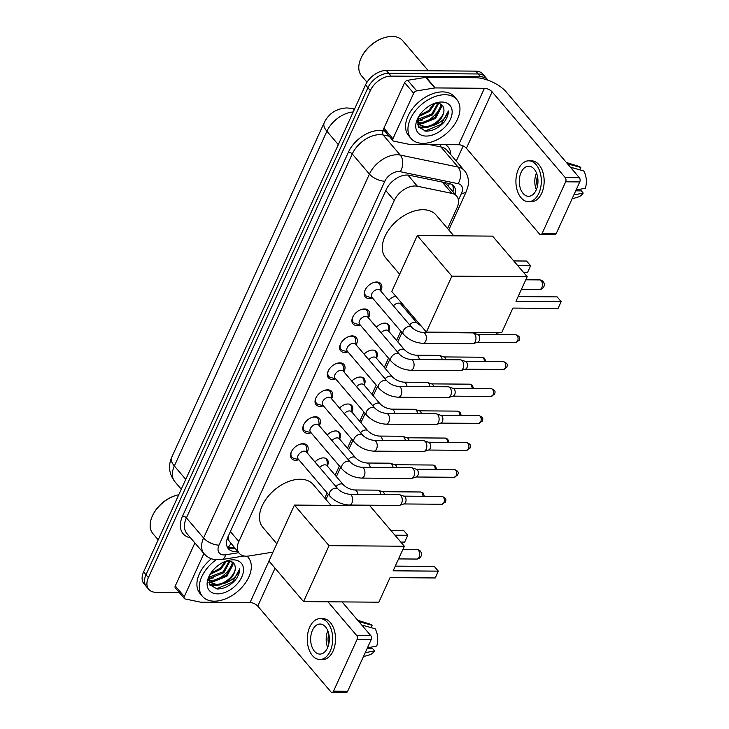 <?xml version="1.0" encoding="UTF-8"?>
<svg xmlns="http://www.w3.org/2000/svg" width="729" height="729" viewBox="0 0 729 729"><rect width="100%" height="100%" fill="white"/><g stroke="black" fill="none" stroke-linecap="round" stroke-linejoin="round"><path stroke-width="1.09" d="M314.937 461.967A9.614 6.114 -40.5 0 1 323.466 457.894A9.614 6.114 -40.5 0 1 327.239 459.434A9.614 6.114 -40.5 0 1 327.476 465.676M327.221 435.013A9.614 6.114 -40.5 0 1 335.75 430.939A9.614 6.114 -40.5 0 1 339.523 432.479A9.614 6.114 -40.5 0 1 339.76 438.721M339.504 408.058A9.614 6.114 -40.5 0 1 348.034 403.984A9.614 6.114 -40.5 0 1 351.806 405.534A9.614 6.114 -40.5 0 1 352.043 411.776M351.788 381.112A9.614 6.114 -40.5 0 1 360.317 377.03A9.614 6.114 -40.5 0 1 364.081 378.579A9.614 6.114 -40.5 0 1 364.327 384.821M364.072 354.157A9.614 6.114 -40.5 0 1 372.601 350.075A9.614 6.114 -40.5 0 1 376.364 351.624A9.614 6.114 -40.5 0 1 376.611 357.866M376.355 327.203A9.614 6.114 -40.5 0 1 384.885 323.129A9.614 6.114 -40.5 0 1 388.648 324.669A9.614 6.114 -40.5 0 1 388.894 330.911M401.551 302.972A9.614 6.114 -40.5 0 1 401.169 303.957M298.79 459.707A10.233 6.506 -40.5 0 1 295.555 460.281A10.233 6.506 -40.5 0 1 291.545 458.632A10.233 6.506 -40.5 0 1 292.885 449.365A10.233 6.506 -40.5 0 1 303.1 443.715A10.233 6.506 -40.5 0 1 307.109 445.355A10.233 6.506 -40.5 0 1 307.027 452.691M311.073 432.753A10.233 6.506 -40.5 0 1 307.838 433.327A10.233 6.506 -40.5 0 1 303.829 431.686A10.233 6.506 -40.5 0 1 305.169 422.41A10.233 6.506 -40.5 0 1 315.384 416.76A10.233 6.506 -40.5 0 1 319.393 418.41A10.233 6.506 -40.5 0 1 319.311 425.736M323.357 405.807A10.233 6.506 -40.5 0 1 320.122 406.372A10.233 6.506 -40.5 0 1 316.104 404.732A10.233 6.506 -40.5 0 1 317.452 395.455A10.233 6.506 -40.5 0 1 327.667 389.815A10.233 6.506 -40.5 0 1 331.677 391.455A10.233 6.506 -40.5 0 1 331.595 398.781M335.641 378.852A10.233 6.506 -40.5 0 1 332.406 379.417A10.233 6.506 -40.5 0 1 328.387 377.777A10.233 6.506 -40.5 0 1 329.736 368.5A10.233 6.506 -40.5 0 1 339.951 362.86A10.233 6.506 -40.5 0 1 343.96 364.5A10.233 6.506 -40.5 0 1 343.878 371.826M347.924 351.897A10.233 6.506 -40.5 0 1 344.68 352.462A10.233 6.506 -40.5 0 1 340.671 350.822A10.233 6.506 -40.5 0 1 342.019 341.546A10.233 6.506 -40.5 0 1 352.235 335.905A10.233 6.506 -40.5 0 1 356.244 337.545A10.233 6.506 -40.5 0 1 356.162 344.881M360.208 324.943A10.233 6.506 -40.5 0 1 356.964 325.517A10.233 6.506 -40.5 0 1 352.954 323.867A10.233 6.506 -40.5 0 1 354.303 314.591A10.233 6.506 -40.5 0 1 364.518 308.95A10.233 6.506 -40.5 0 1 368.528 310.59A10.233 6.506 -40.5 0 1 368.446 317.926M372.492 297.988A10.233 6.506 -40.5 0 1 369.248 298.562A10.233 6.506 -40.5 0 1 365.238 296.913A10.233 6.506 -40.5 0 1 366.587 287.645A10.233 6.506 -40.5 0 1 376.802 281.995A10.233 6.506 -40.5 0 1 380.811 283.645A10.233 6.506 -40.5 0 1 380.729 290.971M447.588 228.532L457.019 207.838A18.034 11.473 139.5 0 0 456.627 196.028A18.034 11.473 139.5 0 0 451.907 193.376L417.38 186.223A18.034 11.473 139.5 0 0 415.029 185.986A18.034 11.473 139.5 0 0 394.261 200.475L238.839 541.51A18.034 11.473 139.5 0 0 239.24 553.311A18.034 11.473 139.5 0 0 248.862 556.008L273.001 552.108M229.079 540.927A18.034 11.473 -40.5 0 1 228.368 536.17L228.25 536.426A6.014 3.827 139.5 0 0 229.079 540.927L239.24 553.311M456.627 196.028L447.187 184.966L443.633 182.359M324.76 498.071L327.102 492.913M335.167 475.226L339.386 465.959M347.451 448.271L351.67 439.004M359.734 421.316L363.953 412.049M372.018 394.362L376.237 385.103M384.301 367.407L388.521 358.149M396.585 340.461L400.804 331.194M408.869 313.506L409.452 312.231M398.061 277.694A9.614 6.114 -40.5 0 1 398.745 276.2M388.639 300.248A9.614 6.114 -40.5 0 1 395.847 296.275M179.206 592.477L155.86 592.294A18.034 11.473 -40.5 0 1 148.798 589.406L146.383 586.581A18.034 11.473 -40.5 0 1 145.991 574.771L367.926 87.762A18.034 11.473 -40.5 0 1 388.703 73.274L478.124 73.957A18.034 11.473 -40.5 0 1 485.195 76.855A18.034 11.473 -40.5 0 0 478.124 73.957L388.703 73.274A18.034 11.473 -40.5 0 0 367.926 87.762L145.991 574.771A18.034 11.473 -40.5 0 0 146.383 586.581L143.977 583.756A18.034 11.473 -40.5 0 1 143.577 571.946L365.521 84.947A18.034 11.473 -40.5 0 1 386.297 70.458L475.718 71.132A18.034 11.473 -40.5 0 1 482.789 74.03L487.601 79.671A18.034 11.473 -40.5 0 1 488.038 80.236M455.361 194.552A18.034 11.473 139.5 0 0 453.803 186.15A18.034 11.473 139.5 0 0 449.082 183.489L409.379 175.27A18.034 11.473 139.5 0 0 407.028 175.033A18.034 11.473 139.5 0 0 386.261 189.522L227.949 536.89A18.034 11.473 139.5 0 0 228.35 548.7A18.034 11.473 139.5 0 0 237.645 551.443M232.232 564.574A24.039 15.291 -40.5 0 1 214.964 580.667A24.039 15.291 -40.5 0 0 232.232 564.574M211.893 581.815A24.039 15.291 -40.5 0 1 210.28 582.261A24.039 15.291 -40.5 0 0 211.893 581.815M210.189 582.28A24.039 15.291 -40.5 0 1 208.886 582.553A24.039 15.291 -40.5 0 0 210.189 582.28M440.872 106.762A24.039 15.291 -40.5 0 1 423.604 122.846A24.039 15.291 -40.5 0 0 440.872 106.762M420.533 123.994A24.039 15.291 -40.5 0 1 418.92 124.44A24.039 15.291 -40.5 0 0 420.533 123.994M418.829 124.468A24.039 15.291 -40.5 0 1 417.526 124.741A24.039 15.291 -40.5 0 0 418.829 124.468M148.798 589.406A18.034 11.473 -40.5 0 1 148.397 577.596L370.332 90.587A18.034 11.473 -40.5 0 1 391.108 76.098L480.539 76.782A18.034 11.473 -40.5 0 1 487.601 79.671M463.188 145.937L456.272 161.1M235.23 548.618A18.034 11.473 -40.5 0 1 227.33 547.133M452.417 184.893A18.034 11.473 -40.5 0 1 452.955 191.727M392.94 138.747A3.007 1.914 139.5 0 0 393.004 140.715L383.983 130.127A3.007 1.914 -40.5 0 1 383.91 128.158L392.94 138.747L413.671 93.257L404.641 82.669A3.007 1.914 -40.5 0 1 407.684 80.29L425.745 77.374A3.007 1.914 -40.5 0 1 426.173 77.347L475.381 77.711A24.039 10.981 -155.5 0 1 506.245 91.972L579.373 177.721A3.007 1.868 90.4 0 1 579.774 181.922L565.649 181.813A3.007 1.868 -89.6 0 0 565.257 177.621L492.13 91.863A6.014 2.743 24.5 0 0 484.411 88.3L435.195 87.927A3.007 1.914 139.5 0 0 434.776 87.963L416.706 90.879A3.007 1.914 139.5 0 0 413.671 93.257M383.91 128.158L404.641 82.669M393.004 140.715A3.007 1.914 139.5 0 0 393.797 141.162L409.087 144.324A3.007 1.914 139.5 0 0 409.479 144.369L458.696 144.743A6.014 2.743 24.5 0 1 466.405 148.306L539.533 234.055A3.007 1.868 -89.6 0 0 540.617 234.629A3.007 1.868 -89.6 0 0 542.148 233.389L556.263 233.49L579.774 181.922M556.263 233.49A3.007 1.868 90.4 0 1 554.742 234.738L540.617 234.629M542.148 233.389L565.649 181.813M536.152 190.078A15.027 9.34 -89.6 0 0 536.991 174.459A15.027 9.34 -89.6 0 0 528.744 166.23A15.027 9.34 -89.6 0 0 521.098 172.436A15.027 9.34 -89.6 0 0 520.26 188.046A15.027 9.34 -89.6 0 0 528.516 196.283A15.027 9.34 -89.6 0 0 536.152 190.078M528.47 201.687L531.295 201.714A20.439 12.712 -89.6 0 0 541.683 193.276A20.439 12.712 -89.6 0 0 542.823 172.035A20.439 12.712 -89.6 0 0 531.605 160.845L528.78 160.817A20.439 12.712 -89.6 0 0 518.392 169.256A20.439 12.712 -89.6 0 0 517.244 190.497A20.439 12.712 -89.6 0 0 528.47 201.687A20.439 12.712 -89.6 0 0 538.859 193.249A20.439 12.712 -89.6 0 0 540.007 172.017A20.439 12.712 -89.6 0 0 528.78 160.817M579.71 169.802L580.785 167.442L567.563 163.87M568.237 163.879A19.838 12.338 -89.6 0 0 566.606 162.749M580.785 167.442A15.628 9.714 -89.6 0 0 578.553 166.276L566.378 162.485M572.065 198.835L578.316 196.985A15.628 9.714 -89.6 0 0 583.2 193.057L581.35 190.889L575.71 190.843M573.841 194.935L583.2 193.057M572.42 169.565A19.838 12.338 -89.6 0 0 571.254 167.406L583.792 170.969A15.628 9.714 -89.6 0 1 585.423 188.191L576.056 190.069M570.57 167.397L571.254 167.406M537.446 176.172A12.019 7.472 -89.6 0 0 537.364 186.469M536.453 172.955A15.027 9.34 -89.6 0 0 536.325 189.668M367.015 82.222L361.611 75.889A27.046 17.204 -40.5 0 1 361.338 57.491L361.666 56.816A25.843 16.439 -40.5 0 1 383.928 37.835L384.639 37.616A27.046 17.204 -40.5 0 1 392.175 36.45A27.046 17.204 -40.5 0 1 402.772 40.797L428.342 70.777M361.338 57.491A27.046 17.204 -40.5 0 1 384.639 37.616M422.866 143.367A30.053 19.118 -40.5 0 1 411.083 138.537A30.053 19.118 -40.5 0 1 415.047 111.291A30.053 19.118 -40.5 0 1 445.036 94.715A30.053 19.118 -40.5 0 1 456.819 99.545A30.053 19.118 -40.5 0 1 452.864 126.791A30.053 19.118 -40.5 0 1 422.866 143.367M411.083 138.537L408.677 135.712A30.053 19.118 -40.5 0 1 412.641 108.466A30.053 19.118 -40.5 0 1 442.631 91.89A30.053 19.118 -40.5 0 1 454.413 96.72L456.819 99.545M418.419 117.068L418.264 126.773L425.727 131.156C432.488 131.202 438.621 128.176 444.125 122.071C446.995 118.271 448.417 114.571 448.39 110.963C446.549 117.624 441.4 122.508 432.935 125.643A15.027 9.559 -40.5 0 0 443.779 108.685C443.186 105.222 440.927 103.4 436.999 103.217L434.174 103.5M441.71 102.014A21.041 13.377 -40.5 0 1 450.431 119.164A21.041 13.377 -40.5 0 1 426.192 136.068A21.041 13.377 -40.5 0 1 417.735 118.371A21.041 13.377 -40.5 0 1 435.86 102.917A21.041 13.377 -40.5 0 1 441.71 102.014M417.498 121.971L421.353 122.928L434.821 117.515L440.863 105.933L440.444 103.965M417.708 122.554L422.109 123.812L435.568 118.39L441.61 106.817L440.899 104.211M417.671 119.346L431.805 113.979L437.865 103.272M417.507 120.094L419.093 120.285L432.561 114.863L438.612 103.381M419.394 115.474L428.798 110.453L433.91 103.6M418.674 116.631L429.554 111.337L435.095 103.336M425.18 108.94L426.347 107.983M417.27 122.363L418.92 124.568L425.116 127.338L432.935 125.643M418.564 124.112L424.36 126.454C433.618 127.411 445.583 115.747 443.779 108.685M418.51 120.859A28.85 18.353 -40.5 0 1 417.334 121.324L418.92 124.568M417.371 120.932L422.519 120.021M418.564 127.293L422.219 127.985L428.543 127.074M418.337 126.901L425.171 127.338M424.879 131.074L441.127 124.358L448.39 110.963M399.647 274.213L385.759 257.92A33.06 21.023 -40.5 0 1 390.115 227.949A33.06 21.023 -40.5 0 1 423.102 209.715A33.06 21.023 -40.5 0 1 436.07 215.028L453.803 235.832M512.879 308.085L558.068 308.431L561.175 301.615L515.986 301.277L527.185 276.701L451.88 276.136L426.383 332.087L501.689 332.652L512.879 308.085M558.068 308.431L561.175 301.615L557.138 296.885L518.119 296.594M426.383 332.087L391.774 291.5L417.27 235.549L492.576 236.123L527.185 276.701M417.27 235.549L451.88 276.136M513.735 260.936L526.566 261.037L530.594 265.766L527.495 272.573L523.641 272.546M517.772 265.666L530.594 265.766L527.495 272.573M276.82 543.743L262.923 527.459A33.06 21.023 -40.5 0 1 267.279 497.479A33.06 21.023 -40.5 0 1 300.275 479.245A33.06 21.023 -40.5 0 1 313.233 484.557L330.975 505.361M390.051 577.614L435.231 577.96L438.339 571.144L393.15 570.807L404.349 546.24L329.043 545.666L303.546 601.616L378.852 602.19L390.051 577.614M435.231 577.96L438.339 571.144L434.302 566.415L395.291 566.123M303.546 601.616L268.937 561.029L294.434 505.088L369.74 505.653L404.349 546.24M294.434 505.088L329.043 545.666M390.908 530.466L403.729 530.566L407.766 535.296L404.659 542.103L400.804 542.075M394.936 535.195L407.766 535.296L404.659 542.103M380.629 290.862L380.21 286.041A9.012 5.732 139.5 0 0 379.28 283.727A9.012 5.732 139.5 0 0 375.745 282.278A9.012 5.732 139.5 0 0 373.458 282.597M365.375 289.495A9.012 5.732 139.5 0 0 365.566 295.418A9.012 5.732 139.5 0 0 367.708 296.703L372.401 297.879M378.032 289.431A5.413 3.445 139.5 0 0 372.628 292.411A5.413 3.445 139.5 0 0 371.918 297.314L403.456 334.301A5.413 3.445 139.5 0 1 403.219 331.03A5.413 3.445 139.5 0 1 409.57 326.41A5.413 3.445 139.5 0 1 411.685 327.285L380.146 290.297A5.413 3.445 139.5 0 0 378.032 289.431M422.966 343.332A5.413 3.363 90.4 0 0 425.581 341.363A5.413 3.363 90.4 0 0 425.709 341.099A5.413 3.363 90.4 0 0 426.018 335.477A5.413 3.363 90.4 0 0 423.048 332.506L472.656 332.889A5.413 3.363 90.4 0 1 473.321 332.998A5.413 3.363 90.4 0 1 474.606 333.918A5.413 3.363 90.4 0 1 475.317 341.473A5.413 3.363 90.4 0 1 473.239 343.605A5.413 3.363 90.4 0 1 472.574 343.705L422.966 343.332C415.266 342.84 408.759 339.823 403.456 334.301M473.321 332.998L477.832 334.502A3.909 2.433 90.4 0 1 478.762 335.167A3.909 2.433 90.4 0 1 479.272 340.625A3.909 2.433 90.4 0 1 477.768 342.165L473.239 343.605M368.345 317.817L367.926 312.996A9.012 5.732 139.5 0 0 366.997 310.672A9.012 5.732 139.5 0 0 363.47 309.224A9.012 5.732 139.5 0 0 361.174 309.552M353.091 316.45A9.012 5.732 139.5 0 0 353.283 322.373A9.012 5.732 139.5 0 0 355.424 323.658L360.117 324.833M365.748 316.386A5.413 3.445 139.5 0 0 360.345 319.366A5.413 3.445 139.5 0 0 359.634 324.268L391.172 361.256A5.413 3.445 139.5 0 1 390.935 357.985A5.413 3.445 139.5 0 1 397.287 353.365A5.413 3.445 139.5 0 1 399.401 354.23L367.872 317.252A5.413 3.445 139.5 0 0 365.748 316.386M410.682 370.277A5.413 3.363 90.4 0 0 413.297 368.318A5.413 3.363 90.4 0 0 413.425 368.045A5.413 3.363 90.4 0 0 413.735 362.422A5.413 3.363 90.4 0 0 410.764 359.461L460.373 359.834A5.413 3.363 90.4 0 1 461.038 359.953A5.413 3.363 90.4 0 1 462.323 360.873A5.413 3.363 90.4 0 1 463.033 368.427A5.413 3.363 90.4 0 1 460.956 370.551A5.413 3.363 90.4 0 1 460.291 370.66L410.682 370.277C402.982 369.785 396.476 366.778 391.172 361.256M461.038 359.953L465.549 361.456A3.909 2.433 90.4 0 1 466.478 362.122A3.909 2.433 90.4 0 1 466.988 367.58A3.909 2.433 90.4 0 1 465.485 369.12L460.956 370.551M356.062 344.771L355.643 339.951A9.012 5.732 139.5 0 0 354.713 337.627A9.012 5.732 139.5 0 0 351.187 336.178A9.012 5.732 139.5 0 0 348.89 336.506M340.808 343.395A9.012 5.732 139.5 0 0 340.999 349.328A9.012 5.732 139.5 0 0 343.14 350.603L347.833 351.788M353.465 343.332A5.413 3.445 139.5 0 0 348.061 346.321A5.413 3.445 139.5 0 0 347.35 351.223L378.889 388.211A5.413 3.445 139.5 0 1 378.652 384.939A5.413 3.445 139.5 0 1 385.003 380.319A5.413 3.445 139.5 0 1 387.117 381.185L355.588 344.206A5.413 3.445 139.5 0 0 353.465 343.332M398.399 397.232A5.413 3.363 90.4 0 0 401.014 395.273A5.413 3.363 90.4 0 0 401.141 395A5.413 3.363 90.4 0 0 401.451 389.377A5.413 3.363 90.4 0 0 398.481 386.416L448.089 386.789A5.413 3.363 90.4 0 1 448.754 386.908A5.413 3.363 90.4 0 1 450.039 387.819A5.413 3.363 90.4 0 1 450.75 395.373A5.413 3.363 90.4 0 1 448.672 397.505A5.413 3.363 90.4 0 1 448.007 397.615L398.399 397.232C390.698 396.74 384.192 393.733 378.889 388.211M448.754 386.908L453.265 388.411A3.909 2.433 90.4 0 1 454.194 389.076A3.909 2.433 90.4 0 1 454.705 394.535A3.909 2.433 90.4 0 1 453.201 396.066L448.672 397.505M343.778 371.717L343.359 366.897A9.012 5.732 139.5 0 0 342.43 364.582A9.012 5.732 139.5 0 0 338.903 363.133A9.012 5.732 139.5 0 0 336.607 363.461M328.524 370.35A9.012 5.732 139.5 0 0 328.715 376.282A9.012 5.732 139.5 0 0 330.857 377.558L335.55 378.743M341.181 370.286A5.413 3.445 139.5 0 0 335.777 373.275A5.413 3.445 139.5 0 0 335.067 378.178L366.605 415.156A5.413 3.445 139.5 0 1 366.368 411.894A5.413 3.445 139.5 0 1 372.719 407.274A5.413 3.445 139.5 0 1 374.834 408.14L343.304 371.161A5.413 3.445 139.5 0 0 341.181 370.286M386.115 424.187A5.413 3.363 90.4 0 0 388.73 422.228A5.413 3.363 90.4 0 0 388.858 421.954A5.413 3.363 90.4 0 0 389.168 416.332A5.413 3.363 90.4 0 0 386.197 413.37L435.805 413.744A5.413 3.363 90.4 0 1 436.471 413.862A5.413 3.363 90.4 0 1 437.755 414.774A5.413 3.363 90.4 0 1 438.466 422.328A5.413 3.363 90.4 0 1 436.389 424.46A5.413 3.363 90.4 0 1 435.723 424.56L386.115 424.187C378.415 423.695 371.908 420.688 366.605 415.156M436.471 413.862L440.981 415.366A3.909 2.433 90.4 0 1 441.911 416.031A3.909 2.433 90.4 0 1 442.421 421.48A3.909 2.433 90.4 0 1 440.927 423.02L436.389 424.46M331.495 398.672L331.075 393.851A9.012 5.732 139.5 0 0 330.146 391.537A9.012 5.732 139.5 0 0 326.619 390.088A9.012 5.732 139.5 0 0 324.323 390.416M316.24 397.305A9.012 5.732 139.5 0 0 316.432 403.237A9.012 5.732 139.5 0 0 318.573 404.513L323.266 405.698M328.897 397.241A5.413 3.445 139.5 0 0 323.494 400.23A5.413 3.445 139.5 0 0 322.783 405.133L354.321 442.111A5.413 3.445 139.5 0 1 354.084 438.849A5.413 3.445 139.5 0 1 360.436 434.22A5.413 3.445 139.5 0 1 362.55 435.095L331.021 398.107A5.413 3.445 139.5 0 0 328.897 397.241M373.831 451.142A5.413 3.363 90.4 0 0 376.446 449.173A5.413 3.363 90.4 0 0 376.583 448.909A5.413 3.363 90.4 0 0 376.884 443.287A5.413 3.363 90.4 0 0 373.913 440.325L423.522 440.699A5.413 3.363 90.4 0 1 424.187 440.808A5.413 3.363 90.4 0 1 425.472 441.728A5.413 3.363 90.4 0 1 426.192 449.283A5.413 3.363 90.4 0 1 424.105 451.415A5.413 3.363 90.4 0 1 423.44 451.515L373.831 451.142C366.131 450.65 359.625 447.642 354.321 442.111M424.187 440.808L428.698 442.321A3.909 2.433 90.4 0 1 429.627 442.977A3.909 2.433 90.4 0 1 430.137 448.435A3.909 2.433 90.4 0 1 428.643 449.975L424.105 451.415M319.22 425.627L318.792 420.806A9.012 5.732 139.5 0 0 317.871 418.492A9.012 5.732 139.5 0 0 314.336 417.043A9.012 5.732 139.5 0 0 312.039 417.371M303.957 424.26A9.012 5.732 139.5 0 0 304.148 430.192A9.012 5.732 139.5 0 0 306.289 431.468L310.982 432.643M316.614 424.196A5.413 3.445 139.5 0 0 311.21 427.176A5.413 3.445 139.5 0 0 310.499 432.087L342.038 469.066A5.413 3.445 139.5 0 1 341.801 465.795A5.413 3.445 139.5 0 1 348.152 461.175A5.413 3.445 139.5 0 1 350.275 462.049L318.737 425.062A5.413 3.445 139.5 0 0 316.614 424.196M361.548 478.096A5.413 3.363 90.4 0 0 364.163 476.128A5.413 3.363 90.4 0 0 364.3 475.864A5.413 3.363 90.4 0 0 364.6 470.241A5.413 3.363 90.4 0 0 361.63 467.28L411.238 467.654A5.413 3.363 90.4 0 1 411.903 467.763A5.413 3.363 90.4 0 1 413.188 468.683A5.413 3.363 90.4 0 1 413.908 476.237A5.413 3.363 90.4 0 1 411.821 478.37A5.413 3.363 90.4 0 1 411.156 478.47L361.548 478.096C353.847 477.604 347.341 474.597 342.038 469.066M411.903 467.763L416.414 469.276A3.909 2.433 90.4 0 1 417.343 469.932A3.909 2.433 90.4 0 1 417.854 475.39A3.909 2.433 90.4 0 1 416.359 476.93L411.821 478.37M306.936 452.581L306.508 447.761A9.012 5.732 139.5 0 0 305.588 445.446A9.012 5.732 139.5 0 0 302.052 443.997A9.012 5.732 139.5 0 0 299.756 444.316M291.673 451.215A9.012 5.732 139.5 0 0 291.864 457.138A9.012 5.732 139.5 0 0 294.006 458.423L298.699 459.598M304.33 451.151A5.413 3.445 139.5 0 0 298.936 454.131A5.413 3.445 139.5 0 0 298.216 459.033L329.754 496.021A5.413 3.445 139.5 0 1 329.517 492.749A5.413 3.445 139.5 0 1 335.869 488.129A5.413 3.445 139.5 0 1 337.992 488.995L306.453 452.016A5.413 3.445 139.5 0 0 304.33 451.151M349.264 505.051A5.413 3.363 90.4 0 0 351.879 503.083A5.413 3.363 90.4 0 0 352.016 502.819A5.413 3.363 90.4 0 0 352.317 497.196A5.413 3.363 90.4 0 0 349.346 494.226L398.954 494.608A5.413 3.363 90.4 0 1 399.62 494.718A5.413 3.363 90.4 0 1 400.904 495.638A5.413 3.363 90.4 0 1 401.624 503.192A5.413 3.363 90.4 0 1 399.538 505.325A5.413 3.363 90.4 0 1 398.872 505.425L349.264 505.051C341.564 504.559 335.058 501.543 329.754 496.021M399.62 494.718L404.13 496.221A3.909 2.433 90.4 0 1 405.06 496.886A3.909 2.433 90.4 0 1 405.579 502.345A3.909 2.433 90.4 0 1 404.076 503.885L399.538 505.325M421.444 326.3L416.997 323.029L400.74 303.975A5.413 3.445 139.5 0 0 398.626 303.109A5.413 3.445 139.5 0 0 393.414 305.852M454.413 332.296A5.413 3.363 90.4 0 1 454.486 332.752M458.122 332.324A3.909 2.433 90.4 0 1 458.222 332.779M419.321 359.525A5.413 3.363 90.4 0 0 416.068 355.214C411.621 354.75 407.83 353.009 404.713 349.984L388.457 330.93A5.413 3.445 139.5 0 0 386.343 330.064A5.413 3.445 139.5 0 0 381.13 332.807M416.068 355.214L438.94 355.387A5.413 3.363 90.4 0 1 439.605 355.497A5.413 3.363 90.4 0 1 440.899 356.417A5.413 3.363 90.4 0 1 442.202 359.698M439.605 355.497L444.116 357.01A3.909 2.433 90.4 0 1 445.045 357.675A3.909 2.433 90.4 0 1 445.938 359.725M388.94 331.495L388.521 326.674A9.012 5.732 139.5 0 0 387.591 324.359A9.012 5.732 139.5 0 0 385.887 323.211M407.037 386.479A5.413 3.363 90.4 0 0 403.784 382.169C399.337 381.704 395.555 379.964 392.43 376.939L376.173 357.884A5.413 3.445 139.5 0 0 374.059 357.01A5.413 3.445 139.5 0 0 368.847 359.762M403.784 382.169L426.656 382.342A5.413 3.363 90.4 0 1 427.322 382.452A5.413 3.363 90.4 0 1 428.616 383.372A5.413 3.363 90.4 0 1 429.919 386.652M427.322 382.452L431.832 383.964A3.909 2.433 90.4 0 1 432.762 384.62A3.909 2.433 90.4 0 1 433.655 386.68M376.656 358.449L376.237 353.629A9.012 5.732 139.5 0 0 375.307 351.305A9.012 5.732 139.5 0 0 373.603 350.166M394.763 413.434A5.413 3.363 90.4 0 0 391.5 409.124C387.053 408.659 383.272 406.919 380.146 403.893L363.889 384.839A5.413 3.445 139.5 0 0 361.775 383.964A5.413 3.445 139.5 0 0 356.563 386.716M391.5 409.124L414.373 409.297A5.413 3.363 90.4 0 1 415.038 409.406A5.413 3.363 90.4 0 1 416.332 410.327A5.413 3.363 90.4 0 1 417.635 413.607M415.038 409.406L419.549 410.919A3.909 2.433 90.4 0 1 420.478 411.575A3.909 2.433 90.4 0 1 421.38 413.635M364.372 385.404L363.953 380.584A9.012 5.732 139.5 0 0 363.024 378.26A9.012 5.732 139.5 0 0 361.32 377.112M382.479 440.389A5.413 3.363 90.4 0 0 379.217 436.079C374.77 435.614 370.988 433.873 367.863 430.848L351.606 411.785A5.413 3.445 139.5 0 0 349.492 410.919A5.413 3.445 139.5 0 0 344.279 413.662M379.217 436.079L402.089 436.252A5.413 3.363 90.4 0 1 402.754 436.361A5.413 3.363 90.4 0 1 404.048 437.282A5.413 3.363 90.4 0 1 405.351 440.562M402.754 436.361L407.265 437.865A3.909 2.433 90.4 0 1 408.194 438.53A3.909 2.433 90.4 0 1 409.097 440.589M352.089 412.35L351.67 407.529A9.012 5.732 139.5 0 0 350.74 405.215A9.012 5.732 139.5 0 0 349.036 404.066M370.195 467.344A5.413 3.363 90.4 0 0 366.933 463.024C362.486 462.569 358.704 460.819 355.579 457.803L339.322 438.74A5.413 3.445 139.5 0 0 337.208 437.874A5.413 3.445 139.5 0 0 331.996 440.617M366.933 463.024L389.805 463.197A5.413 3.363 90.4 0 1 390.471 463.316A5.413 3.363 90.4 0 1 391.765 464.236A5.413 3.363 90.4 0 1 393.068 467.517M390.471 463.316L394.981 464.82A3.909 2.433 90.4 0 1 395.911 465.485A3.909 2.433 90.4 0 1 396.813 467.544M339.805 439.305L339.386 434.484A9.012 5.732 139.5 0 0 338.456 432.169A9.012 5.732 139.5 0 0 336.752 431.021M357.912 494.298A5.413 3.363 90.4 0 0 354.649 489.979C350.202 489.524 346.421 487.774 343.295 484.749L327.048 465.694A5.413 3.445 139.5 0 0 324.924 464.829A5.413 3.445 139.5 0 0 319.712 467.571M354.649 489.979L377.522 490.152A5.413 3.363 90.4 0 1 378.187 490.271A5.413 3.363 90.4 0 1 379.481 491.182A5.413 3.363 90.4 0 1 380.784 494.472M378.187 490.271L382.698 491.774A3.909 2.433 90.4 0 1 383.627 492.44A3.909 2.433 90.4 0 1 384.529 494.499M327.521 466.259L327.102 461.439A9.012 5.732 139.5 0 0 326.173 459.124A9.012 5.732 139.5 0 0 324.469 457.976M184.3 596.568A3.007 1.914 139.5 0 0 184.364 598.536L175.343 587.948A3.007 1.914 -40.5 0 1 175.27 585.979L184.3 596.568L203.92 553.521M175.27 585.979L194.889 542.932M342.056 601.908L370.733 635.542A3.007 1.868 90.4 0 1 371.134 639.734L357.01 639.634A3.007 1.868 -89.6 0 0 356.618 635.433L327.932 601.799M184.364 598.536A3.007 1.914 139.5 0 0 185.157 598.974L200.448 602.145A3.007 1.914 139.5 0 0 200.84 602.181L250.056 602.555A6.014 2.743 24.5 0 1 257.774 606.118L330.893 691.867A3.007 1.868 -89.6 0 0 331.977 692.441A3.007 1.868 -89.6 0 0 333.508 691.201L347.633 691.311L371.134 639.734M347.633 691.311A3.007 1.868 90.4 0 1 346.102 692.55L331.977 692.441M333.508 691.201L357.01 639.634M327.512 647.89A15.027 9.34 -89.6 0 0 328.351 632.271A15.027 9.34 -89.6 0 0 320.104 624.042A15.027 9.34 -89.6 0 0 312.468 630.248A15.027 9.34 -89.6 0 0 311.62 645.867A15.027 9.34 -89.6 0 0 319.876 654.095A15.027 9.34 -89.6 0 0 327.512 647.89M319.831 659.508L322.655 659.526A20.439 12.712 -89.6 0 0 333.044 651.088A20.439 12.712 -89.6 0 0 334.192 629.847A20.439 12.712 -89.6 0 0 322.965 618.657L320.14 618.639A20.439 12.712 -89.6 0 0 309.752 627.068A20.439 12.712 -89.6 0 0 308.613 648.309A20.439 12.712 -89.6 0 0 319.831 659.508A20.439 12.712 -89.6 0 0 330.219 651.07A20.439 12.712 -89.6 0 0 331.367 629.829A20.439 12.712 -89.6 0 0 320.14 618.639M371.07 627.623L372.145 625.254L358.923 621.691M359.607 621.691A19.838 12.338 -89.6 0 0 357.966 620.57M372.145 625.254A15.628 9.714 -89.6 0 0 369.913 624.088L357.739 620.297M363.425 656.647L369.676 654.806A15.628 9.714 -89.6 0 0 374.56 650.869L372.71 648.701L367.07 648.655M365.202 652.747L374.56 650.869M363.78 627.387A19.838 12.338 -89.6 0 0 362.614 625.218L375.153 628.781A15.628 9.714 -89.6 0 1 376.784 646.003L367.416 647.881M361.93 625.218L362.614 625.218M328.806 633.984A12.019 7.472 -89.6 0 0 328.724 644.29M327.813 630.776A15.027 9.34 -89.6 0 0 327.686 647.48M158.211 539.843L152.972 533.71A27.046 17.204 -40.5 0 1 152.707 515.303L153.026 514.638A25.843 16.439 -40.5 0 1 175.297 495.647L176.008 495.438A27.046 17.204 -40.5 0 1 178.769 494.736M152.707 515.303A27.046 17.204 -40.5 0 1 176.008 495.438M247.049 556.191A30.053 19.118 -40.5 0 1 248.179 557.357A30.053 19.118 -40.5 0 1 244.224 584.603A30.053 19.118 -40.5 0 1 214.226 601.179A30.053 19.118 -40.5 0 1 202.452 596.358A30.053 19.118 -40.5 0 1 216.13 559.799M202.452 596.358L200.038 593.534A30.053 19.118 -40.5 0 1 211.392 558.751M209.779 574.889L209.624 584.585L217.087 588.977C223.849 589.023 229.981 585.988 235.485 579.883C238.356 576.083 239.777 572.383 239.759 568.784C237.918 575.436 232.761 580.33 224.295 583.455A15.027 9.559 -40.5 0 0 235.139 566.506C234.547 563.034 232.287 561.212 228.359 561.029L225.534 561.312M233.08 559.826A21.041 13.377 -40.5 0 1 241.791 576.976A21.041 13.377 -40.5 0 1 217.552 593.88A21.041 13.377 -40.5 0 1 209.095 576.192A21.041 13.377 -40.5 0 1 227.22 560.738A21.041 13.377 -40.5 0 1 233.08 559.826M208.858 579.792L212.713 580.74L226.181 575.327L232.223 563.754L231.804 561.786M209.068 580.375L213.469 581.624L226.929 576.211L232.979 564.638L232.259 562.023M209.032 577.158L223.165 571.8L229.225 561.084M208.877 577.906L210.462 578.097L223.921 572.684L229.972 561.193M210.754 573.286L220.158 568.274L225.27 561.412M210.034 574.443L220.914 569.149L226.455 561.157M216.54 566.752L217.707 565.795M208.64 580.184L210.28 582.38L216.477 585.159L224.295 583.455M209.925 581.924L215.72 584.275C224.979 585.232 236.943 573.559 235.139 566.506M209.87 578.671A28.85 18.353 -40.5 0 1 208.694 579.145L210.28 582.38M208.74 578.753L213.879 577.833M209.925 585.105L213.588 585.806L219.903 584.895M209.697 584.722L216.531 585.159M216.24 588.895L232.487 582.17L239.759 568.784M407.866 175.06L417.38 186.223M227.822 547.452A18.034 9.614 -99.2 0 0 230.811 543.433M448.326 186.296A18.034 12.475 -78.3 0 0 449.255 183.526M385.787 190.542L394.261 200.475M442.275 182.086L451.907 193.376M230.373 531.578L238.839 541.51M354.349 109.459A21.041 14.553 -78.3 0 0 351.487 108.402L354.54 109.031M353.201 111.974A24.039 15.291 139.5 0 0 326.893 131.256L174.349 465.977A24.039 15.291 139.5 0 0 174.887 481.723C169.073 474.05 168.007 465.931 171.68 457.375A21.041 9.614 24.5 0 0 174.349 465.977L185.767 479.372M338.311 144.643L326.893 131.256A21.041 9.614 -155.5 0 1 324.223 122.654C328.788 113.405 336.379 108.493 346.986 107.928L351.487 108.402M143.577 571.946L148.397 577.596M365.521 84.947L370.332 90.587M386.297 70.458L391.108 76.098M475.718 71.132L480.539 76.782M458.404 200.12L461.512 193.322A12.019 7.645 139.5 0 0 458.094 183.681L400.267 171.707A12.019 7.645 139.5 0 0 398.699 171.552A12.019 7.645 139.5 0 0 384.848 181.202L219.001 545.128A12.019 7.645 139.5 0 0 223.985 554.924A12.019 7.645 139.5 0 0 225.68 554.787L238.711 552.691M219.001 545.128A12.019 5.495 24.5 0 1 203.573 537.993L369.421 174.076A24.039 15.291 -40.5 0 1 397.114 154.758A24.039 15.291 -40.5 0 1 400.248 155.077L383.099 134.965A24.039 15.291 139.5 0 0 379.964 134.646A24.039 15.291 139.5 0 0 352.262 153.965L186.414 517.882A24.039 15.291 139.5 0 0 186.952 533.619L204.102 553.739A24.039 15.291 -40.5 0 1 203.573 537.993L186.414 517.882A3.007 1.376 -155.5 0 0 182.56 516.096L348.407 152.179A3.007 1.376 -155.5 0 1 352.262 153.965L369.421 174.076A12.019 5.495 24.5 0 0 384.848 181.202M204.102 553.739C206.872 556.892 210.344 558.842 214.545 559.59L221.58 559.599A12.019 6.406 -99.2 0 0 225.68 554.787M348.407 152.179A27.046 17.204 -40.5 0 1 379.563 130.445A27.046 17.204 -40.5 0 1 383.089 130.81L384.876 131.174M445.565 144.643A27.046 17.204 -40.5 0 1 450.823 154.712M190.561 537.856A27.046 17.204 -40.5 0 1 182.56 516.096M400.267 171.707A12.019 8.32 -78.3 0 0 400.248 155.077L458.076 167.05L440.927 146.939L429.226 144.515M458.094 183.681A12.019 8.32 -78.3 0 0 458.076 167.05A24.039 15.291 -40.5 0 1 464.373 170.595L447.214 150.475A24.039 15.291 139.5 0 0 440.927 146.939A3.007 2.078 101.7 0 1 440.316 144.597M389.177 136.223L383.099 134.965A3.007 2.078 101.7 0 1 383.089 130.81M461.512 193.322A12.019 5.495 24.5 0 0 466.423 191.253L468.255 185.248C468.884 183.662 468.765 175.206 464.373 170.595M466.405 148.306L492.13 91.863M458.696 144.743L484.411 88.3M426.173 77.347L435.195 87.927M565.257 177.621L579.373 177.721M434.776 87.963L425.745 77.374M407.684 80.29L416.706 90.879M541.264 280.82A4.811 2.989 -89.6 0 0 539.524 279.9A4.811 4.811 0 0 1 543.87 286.707A4.811 4.811 0 0 1 539.451 289.513A4.811 2.989 -89.6 0 0 541.902 287.536A4.811 2.989 -89.6 0 0 541.264 280.82M418.437 550.349A4.811 2.989 -89.6 0 0 416.696 549.429A4.811 4.811 0 0 1 421.034 556.236A4.811 4.811 0 0 1 416.623 559.052A4.811 2.989 -89.6 0 0 419.066 557.065A4.811 2.989 -89.6 0 0 418.437 550.349M515.603 342.53L519.185 340.243C518.948 339.204 521.791 336.953 515.658 334.711A3.909 2.433 90.4 0 1 517.809 336.853A3.909 2.433 90.4 0 1 517.59 340.917A3.909 2.433 90.4 0 1 515.603 342.53L477.531 342.238M519.185 340.243A3.909 1.786 -155.5 0 1 517.59 340.917M503.32 369.485L506.901 367.197C506.664 366.158 509.507 363.908 503.374 361.666A3.909 2.433 90.4 0 1 505.525 363.807A3.909 2.433 90.4 0 1 505.306 367.872A3.909 2.433 90.4 0 1 503.32 369.485L465.248 369.193M506.901 367.197A3.909 1.786 -155.5 0 1 505.306 367.872M491.036 396.43L494.617 394.143C494.38 393.113 497.224 390.862 491.091 388.621A3.909 2.433 90.4 0 1 493.241 390.762A3.909 2.433 90.4 0 1 493.023 394.817A3.909 2.433 90.4 0 1 491.036 396.43L452.964 396.148M494.617 394.143A3.909 1.786 -155.5 0 1 493.023 394.817M478.753 423.385L482.334 421.098C482.097 420.068 484.94 417.817 478.807 415.576A3.909 2.433 90.4 0 1 480.958 417.717A3.909 2.433 90.4 0 1 480.739 421.772A3.909 2.433 90.4 0 1 478.753 423.385L440.68 423.102M482.334 421.098A3.909 1.786 -155.5 0 1 480.739 421.772M466.469 450.34L470.05 448.053C469.822 447.023 472.656 444.772 466.524 442.53A3.909 2.433 90.4 0 1 468.674 444.663A3.909 2.433 90.4 0 1 468.455 448.727A3.909 2.433 90.4 0 1 466.469 450.34L428.397 450.048M470.05 448.053A3.909 1.786 -155.5 0 1 468.455 448.727M454.185 477.295L457.766 475.007C457.539 473.968 460.373 471.727 454.24 469.476A3.909 2.433 90.4 0 1 456.39 471.617A3.909 2.433 90.4 0 1 456.172 475.682A3.909 2.433 90.4 0 1 454.185 477.295L416.113 477.003M457.766 475.007A3.909 1.786 -155.5 0 1 456.172 475.682M441.902 504.249L445.483 501.962C445.255 500.923 448.089 498.672 441.965 496.431A3.909 2.433 90.4 0 1 444.107 498.572A3.909 2.433 90.4 0 1 443.888 502.636A3.909 2.433 90.4 0 1 441.902 504.249L403.83 503.958M445.483 501.962A3.909 1.786 -155.5 0 1 443.888 502.636M496.44 332.615A3.909 2.433 90.4 0 1 496.613 334.565M416.997 323.029A5.413 3.445 139.5 0 0 414.874 322.163A5.413 3.445 139.5 0 0 409.662 324.906M431.541 332.123A5.413 3.363 90.4 0 1 431.604 332.579M485.806 361.538L484.566 358.249L481.951 357.219A3.909 2.433 90.4 0 1 484.338 361.52M404.713 349.984A5.413 3.445 139.5 0 0 402.59 349.118A5.413 3.445 139.5 0 0 397.378 351.861M473.522 388.484L472.283 385.204L469.667 384.174A3.909 2.433 90.4 0 1 472.055 388.475M392.43 376.939A5.413 3.445 139.5 0 0 390.307 376.073A5.413 3.445 139.5 0 0 385.103 378.816M461.238 415.439L459.999 412.158L457.384 411.12A3.909 2.433 90.4 0 1 459.771 415.43M380.146 403.893A5.413 3.445 139.5 0 0 378.023 403.028A5.413 3.445 139.5 0 0 372.82 405.771M448.955 442.394L447.715 439.113L445.1 438.074A3.909 2.433 90.4 0 1 447.488 442.385M367.863 430.848A5.413 3.445 139.5 0 0 365.739 429.973A5.413 3.445 139.5 0 0 360.536 432.725M436.671 469.348L435.432 466.059L432.816 465.029A3.909 2.433 90.4 0 1 435.204 469.339M355.579 457.803A5.413 3.445 139.5 0 0 353.456 456.928A5.413 3.445 139.5 0 0 348.252 459.671M424.387 496.303L423.148 493.014L420.533 491.984A3.909 2.433 90.4 0 1 422.92 496.285M343.295 484.749A5.413 3.445 139.5 0 0 341.172 483.883A5.413 3.445 139.5 0 0 335.969 486.626M257.774 606.118L275.052 568.201M250.056 602.555L268.965 561.066M356.618 635.433L370.733 635.542M228.76 547.935L233.936 547.096M171.68 457.375L324.223 122.654M174.887 481.723L181.284 489.223M325.963 499.483L328.305 494.326M336.37 476.629L340.589 467.371M348.653 449.684L352.872 440.416M360.937 422.729L365.156 413.461M373.221 395.774L377.44 386.507M385.504 368.819L389.723 359.561M397.788 341.865L402.007 332.606M410.072 314.91L410.655 313.643M448.791 229.945L466.423 191.253M221.58 559.599L244.015 555.981M525.773 279.799L539.524 279.9M521.408 289.377L539.451 289.513M402.946 549.329L416.696 549.429M398.572 558.915L416.623 559.052M365.566 295.418L364.172 293.787M379.28 283.727L377.886 282.087M423.048 332.506C418.601 332.05 414.81 330.301 411.685 327.285M515.658 334.711L477.595 334.429M353.283 322.373L351.888 320.742M366.997 310.672L365.603 309.041M410.764 359.461C406.317 359.005 402.526 357.256 399.401 354.23M503.374 361.666L465.312 361.374M340.999 349.328L339.605 347.697M354.713 337.627L353.319 335.996M398.481 386.416C394.034 385.951 390.243 384.21 387.117 381.185M491.091 388.621L453.028 388.329M328.715 376.282L327.321 374.651M342.43 364.582L341.044 362.951M386.197 413.37C381.75 412.906 377.959 411.165 374.834 408.14M478.807 415.576L440.744 415.284M316.432 403.237L315.037 401.597M330.146 391.537L328.761 389.906M373.913 440.325C369.466 439.86 365.676 438.12 362.55 435.095M466.524 442.53L428.461 442.239M304.148 430.192L302.754 428.552M317.871 418.492L316.477 416.851M361.63 467.28C357.183 466.815 353.392 465.075 350.275 462.049M454.24 469.476L416.177 469.194M291.864 457.138L290.47 455.507M305.588 445.446L304.193 443.806M349.346 494.226C344.899 493.77 341.108 492.02 337.992 488.995M441.965 496.431L403.893 496.148M497.789 332.624L498.089 334.584M401.223 304.54L401.032 302.362M387.591 324.359L386.817 323.439M481.951 357.219L443.879 356.928M375.307 351.305L374.533 350.394M469.667 384.174L431.595 383.882M363.024 378.26L362.249 377.349M457.384 411.12L419.312 410.837M350.74 405.215L349.966 404.303M445.1 438.074L407.028 437.792M338.456 432.169L337.682 431.258M432.816 465.029L394.744 464.738M326.173 459.124L325.398 458.204M420.533 491.984L382.461 491.692M248.179 557.357L247.186 556.191"/></g></svg>
